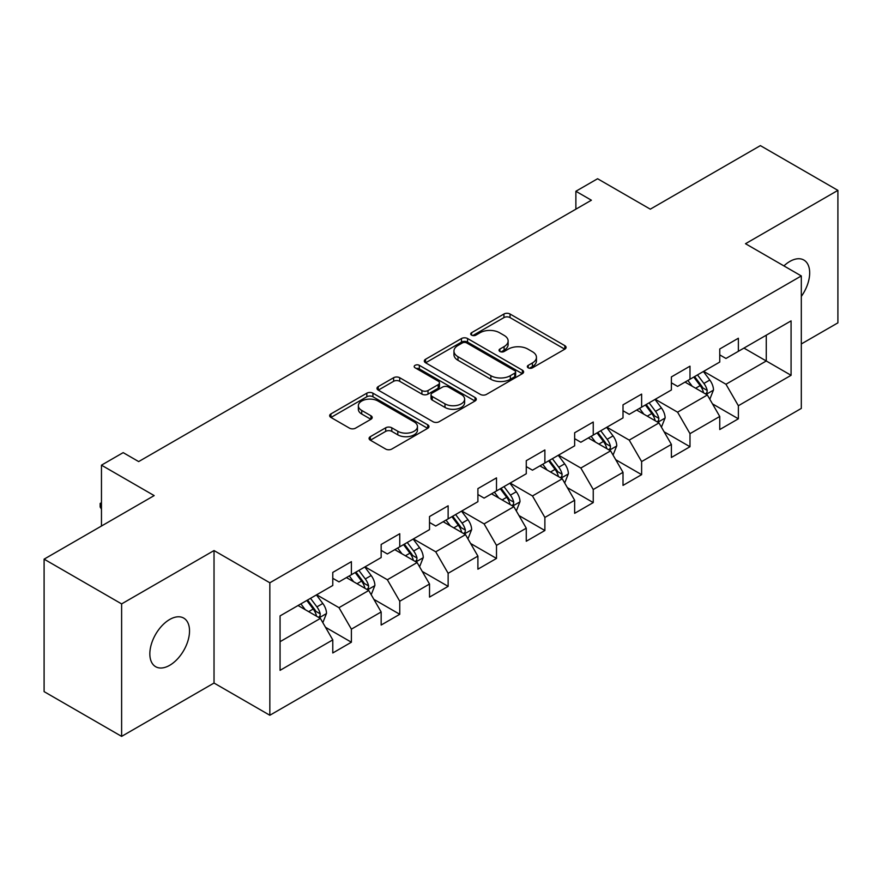 <?xml version="1.0" encoding="UTF-8"?>
<svg xmlns="http://www.w3.org/2000/svg" width="882" height="882" viewBox="0 0 882 882"><rect width="100%" height="100%" fill="white"/><g stroke="black" fill="none" stroke-linecap="round" stroke-linejoin="round"><path stroke-width="1.32" d="M528.219 367.827A3.01 1.742 0 0 0 532.485 367.827L564.822 349.162A4.3 2.481 0 0 0 566.079 347.409A4.3 2.481 0 0 0 564.822 345.645L510.039 314.014A4.3 2.481 0 0 0 503.942 314.014L471.605 332.69A3.01 1.742 0 0 0 470.723 333.914A3.01 1.742 0 0 0 471.605 335.149A3.01 1.742 0 0 0 475.872 335.149L480.051 332.735A13.77 7.949 0 0 1 499.532 332.735L504.096 335.369A13.77 7.949 0 0 1 508.131 340.992A13.77 7.949 0 0 1 504.096 346.615L499.918 349.029A3.01 1.742 0 0 0 499.036 350.264A3.01 1.742 0 0 0 499.918 351.488A3.01 1.742 0 0 0 504.173 351.488L508.363 349.074A13.77 7.949 0 0 1 527.844 349.074L532.408 351.709A13.77 7.949 0 0 1 536.443 357.331A13.77 7.949 0 0 1 532.408 362.954L528.219 365.368A3.01 1.742 0 0 0 527.337 366.603A3.01 1.742 0 0 0 528.219 367.827L528.219 365.368M169.686 665.315A28.07 16.207 120 0 0 188.02 640.586A28.07 16.207 120 0 0 183.71 618.095A28.07 16.207 120 0 0 169.686 619.484A28.07 16.207 120 0 0 151.351 644.213A28.07 16.207 120 0 0 155.651 666.704A28.07 16.207 120 0 0 169.686 665.315M801.308 296.429A28.07 16.207 120 0 0 803.866 260.047A28.07 16.207 120 0 0 789.842 261.436A28.07 16.207 120 0 0 783.922 265.901M370.33 436.667A4.3 2.481 0 0 0 369.073 438.431A4.3 2.481 0 0 0 370.33 440.184L385.699 449.059A4.3 2.481 0 0 0 391.784 449.059L427.704 428.321A4.3 2.481 0 0 0 428.961 426.568A4.3 2.481 0 0 0 427.704 424.804L372.921 393.174A4.3 2.481 0 0 0 366.835 393.174L330.915 413.912A4.3 2.481 0 0 0 329.659 415.676A4.3 2.481 0 0 0 330.915 417.429L349.481 428.145A4.3 2.481 0 0 0 355.567 428.145L370.936 419.27A4.3 2.481 0 0 0 372.204 417.517A4.3 2.481 0 0 0 370.936 415.764L361.73 410.439A11.51 6.648 0 0 1 358.357 405.742A11.51 6.648 0 0 1 365.468 399.601A11.51 6.648 0 0 1 378.014 401.045L414.088 421.861A11.51 6.648 0 0 1 417.451 426.568A11.51 6.648 0 0 1 410.351 432.709A11.51 6.648 0 0 1 397.804 431.265L391.784 427.792A4.3 2.481 0 0 0 385.699 427.792L370.33 436.667L370.33 440.184M801.308 343.969L837.9 322.845L837.9 190.369L760.383 145.618L650.299 209.166L597.588 178.737L575.88 191.262L591.392 200.214L138.672 461.584L123.171 452.631L101.463 465.167L101.463 526.036M121.617 603.905L121.617 736.382L214.028 683.043L214.028 550.555L121.617 603.905L44.1 559.155L154.174 495.596L101.463 465.167M214.028 550.555L269.837 582.782L801.308 275.945L801.308 408.421L269.837 715.258L269.837 582.782M837.9 190.369L745.499 243.719L801.308 275.945M480.359 394.408A4.3 2.481 0 0 0 486.445 394.408L522.365 373.67A4.3 2.481 0 0 0 523.621 371.917A4.3 2.481 0 0 0 522.365 370.164L467.57 338.534A4.3 2.481 0 0 0 461.484 338.534L425.576 359.261A4.3 2.481 0 0 0 424.308 361.025A4.3 2.481 0 0 0 425.576 362.778L480.359 394.408M416.282 368.478A3.01 1.742 0 0 1 419.336 368.908L419.336 365.324L475.034 397.484A4.3 2.481 0 0 1 476.291 399.237A4.3 2.481 0 0 1 475.034 401.001L439.115 421.728A4.3 2.481 0 0 1 433.029 421.728L378.246 390.109L378.246 386.592A4.3 2.481 0 0 0 376.989 388.345A4.3 2.481 0 0 0 378.246 390.109M378.246 386.592L393.615 377.717A4.3 2.481 0 0 1 399.7 377.717L421.916 390.539A4.3 2.481 0 0 0 428.013 390.539L438.2 384.651A4.3 2.481 0 0 0 439.468 382.898A4.3 2.481 0 0 0 438.2 381.145L415.069 367.783A3.01 1.742 0 0 1 414.187 366.559A3.01 1.742 0 0 1 416.05 364.95A3.01 1.742 0 0 1 419.336 365.324M121.617 736.382L44.1 691.631L44.1 559.155M325.491 627.278L351.389 642.217L351.389 629.153L381.156 611.965L381.156 625.04L399.755 614.291L399.755 601.226L429.523 584.038L429.523 597.103L448.133 586.365L448.133 573.3L477.901 556.112L477.901 569.177L496.5 558.438L496.5 545.374L526.267 528.186L526.267 541.25L544.878 530.512L544.878 517.447L574.645 500.259L574.645 513.324L593.244 502.586L593.244 489.51L623.012 472.333L623.012 485.398L641.622 474.659L641.622 461.584L671.389 444.407L671.389 457.471L689.989 446.733L689.989 433.657L719.756 416.469L719.756 429.545L738.366 418.807L738.366 405.731L791.077 375.302L791.077 320.872L766.271 335.193L766.271 360.981L791.077 375.302M351.389 642.217L332.779 652.967L332.779 639.891L280.068 670.331L280.068 615.901L332.779 585.472L332.779 572.407L351.389 561.658L351.389 574.733L381.156 557.545L381.156 544.47L399.755 533.731L399.755 546.807L429.523 529.619L429.523 516.543L448.133 505.805L448.133 518.87L477.901 501.693L477.901 488.617L496.5 477.879L496.5 490.943L526.267 473.755L526.267 460.691L544.878 449.952L544.878 463.017L574.645 445.829L574.645 432.764L593.244 422.026L593.244 435.091L623.012 417.903L623.012 404.838L641.622 394.1L641.622 407.164L671.389 389.976L671.389 376.912L689.989 366.173L689.989 379.238L719.756 362.05L719.756 348.985L738.366 338.236L738.366 351.312L791.077 320.872M346.428 577.589L368.753 590.488L338.986 607.665L316.66 594.777M332.779 578.305L338.986 581.888L351.389 574.733M338.986 607.665L351.389 629.153M368.753 590.488L381.156 611.965M394.794 549.662L417.12 562.551L387.352 579.739L365.027 566.85M381.156 550.379L387.352 553.962L399.755 546.807M387.352 579.739L399.755 601.226M417.12 562.551L429.523 584.038M443.172 521.736L465.498 534.624L435.73 551.812L413.404 538.924M429.523 522.453L435.73 526.036L448.133 518.87M435.73 551.812L448.133 573.3M465.498 534.624L477.901 556.112M491.539 493.81L513.864 506.698L484.097 523.886L461.771 510.998M477.901 494.526L484.097 498.11L496.5 490.943M484.097 523.886L496.5 545.374M513.864 506.698L526.267 528.186M539.916 465.883L562.242 478.772L532.474 495.96L510.149 483.071M526.267 466.6L532.474 470.183L544.878 463.017M532.474 495.96L544.878 517.447M562.242 478.772L574.645 500.259M588.283 437.957L610.609 450.845L580.841 468.033L558.515 455.145M574.645 438.674L580.841 442.257L593.244 435.091M580.841 468.033L593.244 489.51M610.609 450.845L623.012 472.333M636.661 410.031L658.986 422.919L629.219 440.107L606.893 427.219M623.012 410.747L629.219 414.331L641.622 407.164M629.219 440.107L641.622 461.584M658.986 422.919L671.389 444.407M685.027 382.104L707.353 394.993L677.585 412.181L655.26 399.292M671.389 382.821L677.585 386.393L689.989 379.238M677.585 412.181L689.989 433.657M707.353 394.993L719.756 416.469M743.945 348.092L766.271 360.981L725.963 384.254L703.638 371.355M719.756 354.895L725.963 358.467L738.366 351.312M725.963 384.254L738.366 405.731M214.028 683.043L269.837 715.258M575.88 191.262L575.88 209.166M280.068 641.688L320.375 618.414L298.05 605.526M320.375 618.414L332.779 639.891M712.469 403.857L738.366 418.807M664.102 431.783L689.989 446.733M615.724 459.709L641.622 474.659M567.358 487.636L593.244 502.586M518.98 515.562L544.878 530.512M470.613 543.488L496.5 558.438M422.235 571.415L448.133 586.365M373.869 599.341L399.755 614.291M529.421 368.257L532.408 366.537A13.77 7.949 0 0 0 536.443 360.914L536.443 357.331M508.131 340.992L508.131 344.575A13.77 7.949 0 0 1 504.096 350.198L501.119 351.918M564.767 349.195L510.039 317.597A4.3 2.481 0 0 0 503.942 317.597L472.807 335.568M522.298 373.703L467.57 342.106A4.3 2.481 0 0 0 461.484 342.106L425.631 362.811M514.746 373.141A3.01 1.742 0 0 0 515.628 371.917A3.01 1.742 0 0 0 514.746 370.683L466.666 342.922A3.01 1.742 0 0 0 462.4 342.922L457.99 345.468A13.77 7.949 0 0 0 453.954 351.091A13.77 7.949 0 0 0 457.99 356.714L490.855 375.699A13.77 7.949 0 0 0 510.336 375.699L514.746 373.141L514.746 376.724A3.01 1.742 0 0 0 515.628 375.5L515.628 371.917M453.954 351.091L453.954 354.674A13.77 7.949 0 0 0 457.99 360.297L457.99 356.714M514.746 376.724L510.336 379.271A13.77 7.949 0 0 1 490.855 379.271L457.99 360.297M378.301 390.142L393.615 381.3L393.615 377.717M439.468 382.898L439.468 386.481A4.3 2.481 0 0 1 438.2 388.234L428.013 394.122A4.3 2.481 0 0 1 421.916 394.122L399.7 381.3A4.3 2.481 0 0 0 393.615 381.3M419.336 368.908L474.979 401.034M444.98 403.857A11.51 6.648 0 0 0 457.526 405.29A11.51 6.648 0 0 0 464.627 399.149A11.51 6.648 0 0 0 461.264 394.452L448.552 387.121A4.3 2.481 0 0 0 442.466 387.121L432.268 393.008A4.3 2.481 0 0 0 431.011 394.761A4.3 2.481 0 0 0 432.268 396.514L444.98 403.857L444.98 407.44A11.51 6.648 0 0 0 457.526 408.873A11.51 6.648 0 0 0 464.627 402.732L464.627 399.149M431.011 394.761L431.011 398.344A4.3 2.481 0 0 0 432.268 400.097L432.268 396.514M444.98 407.44L432.268 400.097M417.451 426.568L417.451 430.151A11.51 6.648 0 0 1 410.351 436.292A11.51 6.648 0 0 1 397.804 434.848L391.784 431.375A4.3 2.481 0 0 0 385.699 431.375L370.385 440.217M358.357 405.742L358.357 409.325A11.51 6.648 0 0 0 361.73 414.022L361.73 410.439M370.881 419.303L361.73 414.022M427.649 428.354L372.921 396.757A4.3 2.481 0 0 0 366.835 396.757L330.971 417.462M709.812 399.237L713.494 389.943A11.62 6.714 -120 0 0 709.789 380.043L703.384 371.498M692.227 386.261L687.883 380.451M705.556 393.956L706.967 392.468L707.221 390.439A11.62 6.714 -120 0 0 703.891 383.45L697.497 374.905M694.586 376.581L701.686 386.062A5.92 3.418 60 0 1 702.756 387.86L707.221 390.439M693.77 377.055L700.176 385.599A11.62 6.714 60 0 1 703.505 392.589M661.434 427.164L665.127 417.87A11.62 6.714 -120 0 0 661.412 407.969L655.017 399.436M643.86 414.187L639.516 408.377M657.189 421.883L658.6 420.394L658.854 418.366A11.62 6.714 -120 0 0 655.524 411.376L649.119 402.831M646.208 404.518L653.308 413.989A5.92 3.418 60 0 1 654.389 415.786L658.854 418.366M645.404 404.981L651.798 413.526A11.62 6.714 60 0 1 655.128 420.516M613.067 455.09L616.75 445.796A11.62 6.714 -120 0 0 613.045 435.906L606.64 427.362M595.482 442.114L591.138 436.314M608.812 449.809L610.223 448.321L610.476 446.292A11.62 6.714 -120 0 0 607.147 439.302L600.752 430.758M597.842 432.445L604.942 441.915A5.92 3.418 60 0 1 606.011 443.712L610.476 446.292M597.026 432.908L603.431 441.452A11.62 6.714 60 0 1 606.761 448.442M564.689 483.016L568.383 473.722A11.62 6.714 -120 0 0 564.667 463.833L558.273 455.288M547.116 470.04L542.772 464.241M560.445 477.735L561.856 476.247L562.11 474.218A11.62 6.714 -120 0 0 558.78 467.228L552.375 458.684M549.464 460.371L556.564 469.841A5.92 3.418 60 0 1 557.644 471.65L562.11 474.218M548.659 460.834L555.054 469.378A11.62 6.714 60 0 1 558.383 476.368M516.323 510.943L520.005 501.649A11.62 6.714 -120 0 0 516.301 491.759L509.895 483.215M498.738 497.966L494.394 492.167M512.067 505.662L513.478 504.173L513.732 502.145A11.62 6.714 -120 0 0 510.402 495.155L504.008 486.61M501.097 488.297L508.197 497.779A5.92 3.418 60 0 1 509.267 499.576L513.732 502.145M500.281 488.76L506.687 497.305A11.62 6.714 60 0 1 510.017 504.295M467.945 538.869L471.638 529.575A11.62 6.714 -120 0 0 467.923 519.685L461.529 511.141M450.371 525.893L446.027 520.093M463.7 533.588L465.112 532.1L465.365 530.071A11.62 6.714 -120 0 0 462.036 523.081L455.63 514.548M452.72 516.224L459.82 525.705A5.92 3.418 60 0 1 460.9 527.502L465.365 530.071M451.915 516.687L458.309 525.231A11.62 6.714 60 0 1 461.639 532.221M419.578 566.795L423.261 557.512A11.62 6.714 -120 0 0 419.556 547.612L413.151 539.067M401.994 553.819L397.65 548.02M415.323 561.514L416.734 560.026L416.988 557.997A11.62 6.714 -120 0 0 413.658 551.018L407.263 542.474M404.353 544.15L411.453 553.631A5.92 3.418 60 0 1 412.522 555.428L416.988 557.997M403.537 544.613L409.943 553.157A11.62 6.714 60 0 1 413.272 560.147M371.201 594.722L374.894 585.439A11.62 6.714 -120 0 0 371.179 575.538L364.784 566.994M353.627 581.745L349.283 575.946M366.956 589.441L368.367 587.952L368.621 585.935A11.62 6.714 -120 0 0 365.291 578.945L358.886 570.4M355.975 572.076L363.075 581.558A5.92 3.418 60 0 1 364.156 583.355L368.621 585.935M355.17 572.55L361.565 581.084A11.62 6.714 60 0 1 364.894 588.073M322.834 622.659L326.516 613.365A11.62 6.714 -120 0 0 322.812 603.464L316.406 594.92M305.249 609.683L300.905 603.872M318.578 617.378L319.99 615.89L320.243 613.861A11.62 6.714 -120 0 0 316.914 606.871L310.519 598.327M307.609 600.003L314.709 609.484A5.92 3.418 60 0 1 315.778 611.281L320.243 613.861M306.793 600.477L313.198 609.021A11.62 6.714 60 0 1 316.528 616.011M101.463 509.112L100.162 507.029L100.162 503.446L101.463 502.696M101.463 504.195L100.162 503.446M532.408 366.537L532.408 362.954M499.918 351.488L499.918 349.029M504.096 350.198L504.096 346.615M471.605 335.149L471.605 332.69M503.942 317.597L503.942 314.014M510.039 317.597L510.039 314.014M564.822 349.162L564.822 345.645M425.576 362.778L425.576 359.261M461.484 342.106L461.484 338.534M467.57 342.106L467.57 338.534M522.365 373.67L522.365 370.164M490.855 379.271L490.855 375.699M510.336 379.271L510.336 375.699M399.7 381.3L399.7 377.717M421.916 394.122L421.916 390.539M428.013 394.122L428.013 390.539M438.2 388.234L438.2 384.651M475.034 401.001L475.034 397.484M385.699 431.375L385.699 427.792M391.784 431.375L391.784 427.792M397.804 434.848L397.804 431.265M370.936 419.27L370.936 415.764M330.915 417.429L330.915 413.912M366.835 396.757L366.835 393.174M372.921 396.757L372.921 393.174M427.704 428.321L427.704 424.804M706.206 394.331L713.417 390.164M703.891 383.45L709.789 380.043M695.633 388.223L700.176 385.599M657.84 422.257L665.05 418.09M655.524 411.376L661.412 407.969M647.256 416.15L651.798 413.526M609.462 450.184L616.672 446.027M607.147 439.302L613.045 435.906M598.889 444.076L603.431 441.452M561.095 478.11L568.306 473.954M558.78 467.228L564.667 463.833M550.511 472.002L555.054 469.378M512.718 506.036L519.928 501.88M510.402 495.155L516.301 491.759M502.145 499.929L506.687 497.305M464.351 533.963L471.561 529.806M462.036 523.081L467.923 519.685M453.767 527.855L458.309 525.231M415.973 561.889L423.184 557.733M413.658 551.018L419.556 547.612M405.4 555.781L409.943 553.157M367.607 589.826L374.817 585.659M365.291 578.945L371.179 575.538M357.023 583.708L361.565 581.084M319.229 617.753L326.439 613.585M316.914 606.871L322.812 603.464M308.656 611.645L313.198 609.021"/></g></svg>
